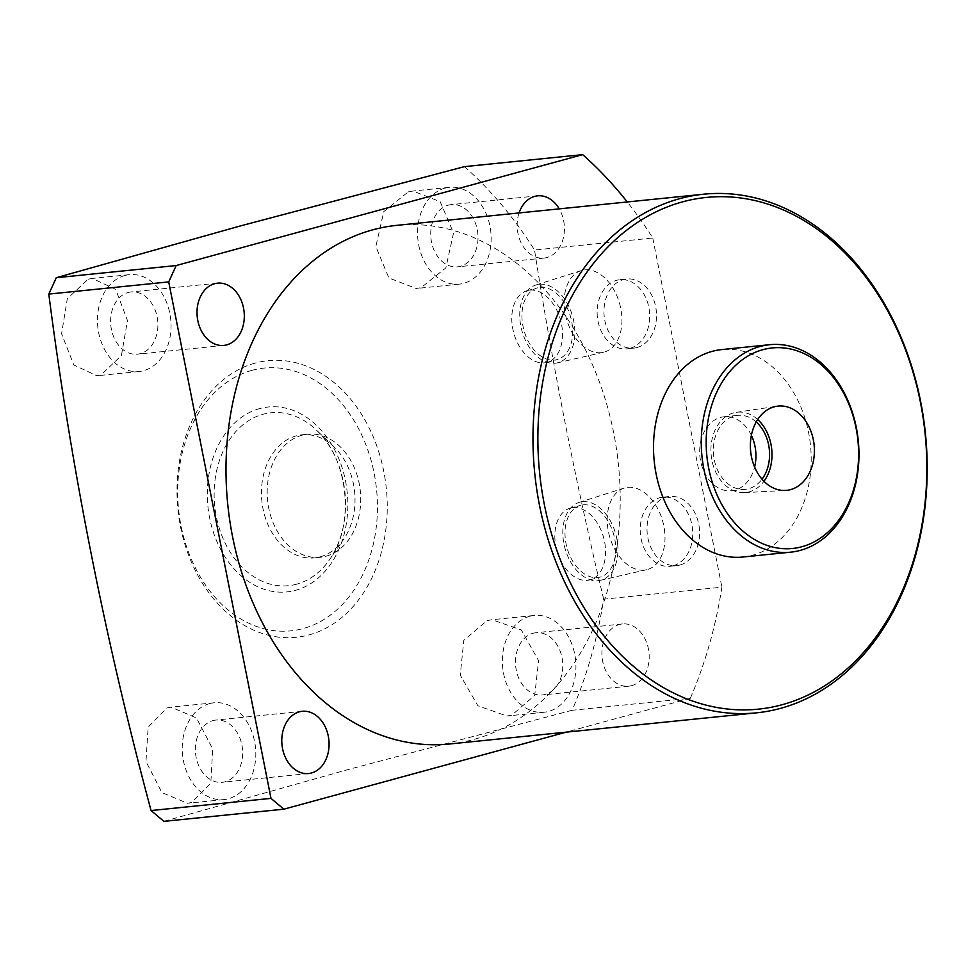 <?xml version="1.0" encoding="UTF-8"?>
<svg xmlns="http://www.w3.org/2000/svg" width="976" height="976" viewBox="0 0 976 976"><rect width="100%" height="100%" fill="white"/><g stroke="black" fill="none" stroke-linecap="round" stroke-linejoin="round"><path stroke-width="0.73" stroke-dasharray="4.88 3.66" d="M757.681 419.509A40.394 30.427 84.2 0 0 736.307 412.323A40.394 30.427 84.2 0 0 733.647 412.885A40.394 30.427 84.2 0 0 711.406 457.232A40.394 30.427 84.2 0 0 744.456 492.636A40.394 30.427 84.2 0 0 749.275 491.855A40.394 30.427 84.2 0 0 763.952 481.29M756.205 421.949A37.186 28.011 84.2 0 0 737.71 415.373A37.186 28.011 84.2 0 0 734.257 416.008A37.186 28.011 84.2 0 0 713.883 457.5A37.186 28.011 84.2 0 0 745.213 489.366A37.186 28.011 84.2 0 0 748.653 488.72A37.186 28.011 84.2 0 0 762.024 479.204M751.386 435.333A37.186 28.011 84.2 0 0 724.058 416.752A37.186 28.011 84.2 0 0 720.617 417.399A37.186 28.011 84.2 0 0 700.231 458.891A37.186 28.011 84.2 0 0 731.573 490.745A37.186 28.011 84.2 0 0 735.013 490.111A37.186 28.011 84.2 0 0 754.607 467.065M742.895 557.015A104.261 78.544 84.2 0 0 752.545 555.222A104.261 78.544 84.2 0 0 809.69 438.907A104.261 78.544 84.2 0 0 721.837 349.567M325.935 556.247A61.866 46.604 84.2 0 0 359.839 487.231A61.866 46.604 84.2 0 0 307.708 434.222A61.866 46.604 84.2 0 0 301.987 435.284A61.866 46.604 84.2 0 0 268.071 504.299A61.866 46.604 84.2 0 0 320.201 557.308A61.866 46.604 84.2 0 0 325.935 556.247M320.201 556.832A61.866 46.604 84.2 0 0 343.576 539.399A61.866 46.604 84.2 0 0 334.207 447.069A61.866 46.604 84.2 0 0 301.974 434.796A61.866 46.604 84.2 0 0 296.253 435.869A61.866 46.604 84.2 0 0 262.349 504.885A61.866 46.604 84.2 0 0 314.479 557.894A61.866 46.604 84.2 0 0 320.201 556.832M636.962 347.554A34.758 26.181 84.2 0 0 656.018 308.782A34.758 26.181 84.2 0 0 626.726 279.002A34.758 26.181 84.2 0 0 623.505 279.6A34.758 26.181 84.2 0 0 604.461 318.371A34.758 26.181 84.2 0 0 633.741 348.151A34.758 26.181 84.2 0 0 636.962 347.554M630.142 348.249A34.758 26.181 84.2 0 0 649.186 309.477A34.758 26.181 84.2 0 0 619.906 279.697A34.758 26.181 84.2 0 0 616.686 280.295A34.758 26.181 84.2 0 0 597.641 319.067A34.758 26.181 84.2 0 0 626.921 348.847A34.758 26.181 84.2 0 0 630.142 348.249M680.016 565.006A34.758 26.181 84.2 0 0 699.072 526.235A34.758 26.181 84.2 0 0 669.78 496.455A34.758 26.181 84.2 0 0 666.571 497.052A34.758 26.181 84.2 0 0 647.515 535.824A34.758 26.181 84.2 0 0 676.807 565.604A34.758 26.181 84.2 0 0 680.016 565.006M673.196 565.702A34.758 26.181 84.2 0 0 692.252 526.93A34.758 26.181 84.2 0 0 662.96 497.15A34.758 26.181 84.2 0 0 659.739 497.748A34.758 26.181 84.2 0 0 640.695 536.519A34.758 26.181 84.2 0 0 669.987 566.3A34.758 26.181 84.2 0 0 673.196 565.702M584.844 269.864A42.346 27.633 74.7 0 1 620.382 306.769A42.346 27.633 74.7 0 1 603.461 352.287A42.346 27.633 74.7 0 1 601.24 352.653A42.346 27.633 74.7 0 1 565.958 316.858A42.346 27.633 74.7 0 1 581.184 270.62A42.346 27.633 74.7 0 1 584.844 269.864M539.484 284.248A40.394 26.352 74.7 0 1 573.388 319.445A40.394 26.352 74.7 0 1 557.247 362.877A40.394 26.352 74.7 0 1 555.124 363.218A40.394 26.352 74.7 0 1 521.465 329.083A40.394 26.352 74.7 0 1 535.995 284.968A40.394 26.352 74.7 0 1 539.484 284.248M540.106 287.383A37.186 24.266 74.7 0 1 571.216 319.298A37.186 24.266 74.7 0 1 557.101 359.607A37.186 24.266 74.7 0 1 554.502 360.095A37.186 24.266 74.7 0 1 523.404 328.168A37.186 24.266 74.7 0 1 537.52 287.859A37.186 24.266 74.7 0 1 540.106 287.383M529.944 290.153A37.186 24.266 74.7 0 1 561.054 322.068A37.186 24.266 74.7 0 1 546.938 362.389A37.186 24.266 74.7 0 1 544.34 362.865A37.186 24.266 74.7 0 1 513.242 330.937A37.186 24.266 74.7 0 1 527.357 290.628A37.186 24.266 74.7 0 1 529.944 290.153M627.897 487.317A42.346 27.633 74.7 0 1 663.448 524.222A42.346 27.633 74.7 0 1 646.515 569.74A42.346 27.633 74.7 0 1 644.294 570.106A42.346 27.633 74.7 0 1 609.012 534.311A42.346 27.633 74.7 0 1 624.237 488.073A42.346 27.633 74.7 0 1 627.897 487.317M582.55 501.701A40.394 26.352 74.7 0 1 616.454 536.898A40.394 26.352 74.7 0 1 600.313 580.33A40.394 26.352 74.7 0 1 598.178 580.671A40.394 26.352 74.7 0 1 564.531 546.536A40.394 26.352 74.7 0 1 579.061 502.433A40.394 26.352 74.7 0 1 582.55 501.701M583.16 504.836A37.186 24.266 74.7 0 1 614.27 536.751A37.186 24.266 74.7 0 1 600.155 577.072A37.186 24.266 74.7 0 1 597.568 577.548A37.186 24.266 74.7 0 1 566.458 545.621A37.186 24.266 74.7 0 1 580.574 505.312A37.186 24.266 74.7 0 1 583.16 504.836M572.997 507.605A37.186 24.266 74.7 0 1 604.107 539.533A37.186 24.266 74.7 0 1 589.992 579.842A37.186 24.266 74.7 0 1 587.406 580.317A37.186 24.266 74.7 0 1 556.296 548.402A37.186 24.266 74.7 0 1 570.411 508.093A37.186 24.266 74.7 0 1 572.997 507.605M408.188 191.894L413.007 191.028L440.176 201.666L453.547 233.02L445.849 267.9L421.132 287.627L416.24 288.506L388.887 277.965L375.833 246.586L383.763 211.658L408.188 191.894M444.958 188.161A48.654 36.649 -95.8 0 1 449.46 187.331A48.654 36.649 -95.8 0 1 490.464 229.018A48.654 36.649 -95.8 0 1 463.795 283.296A48.654 36.649 -95.8 0 1 459.281 284.138A48.654 36.649 -95.8 0 1 418.289 242.451A48.654 36.649 -95.8 0 1 444.958 188.161M448.313 205.155A31.281 23.558 -95.8 0 1 451.217 204.618A31.281 23.558 -95.8 0 1 477.569 231.41A31.281 23.558 -95.8 0 1 460.428 266.314A31.281 23.558 -95.8 0 1 457.537 266.851A31.281 23.558 -95.8 0 1 431.172 240.047A31.281 23.558 -95.8 0 1 448.313 205.155M519.073 212.951A31.281 23.558 84.2 0 0 521.928 244.342A31.281 23.558 84.2 0 0 543.937 258.079A31.281 23.558 84.2 0 0 546.841 257.542A31.281 23.558 84.2 0 0 559.236 208.876M88.072 279.234L92.22 278.428L115.68 289.286L127.466 320.555L121.439 355.496L101.016 374.967L96.941 375.76L73.786 364.963L61.586 333.743L67.295 298.766L88.072 279.234M124.83 275.5A48.654 36.649 -95.8 0 1 129.344 274.659A48.654 36.649 -95.8 0 1 170.336 316.346A48.654 36.649 -95.8 0 1 143.667 370.636A48.654 36.649 -95.8 0 1 139.165 371.478A48.654 36.649 -95.8 0 1 98.161 329.778A48.654 36.649 -95.8 0 1 124.83 275.5M128.198 292.483A31.281 23.558 -95.8 0 1 131.089 291.946A31.281 23.558 -95.8 0 1 157.453 318.749A31.281 23.558 -95.8 0 1 140.312 353.641A31.281 23.558 -95.8 0 1 137.409 354.19A31.281 23.558 -95.8 0 1 111.057 327.387A31.281 23.558 -95.8 0 1 128.198 292.483M166.945 707.942L171.056 707.149L196.481 717.946L212.719 748.995L210.792 783.264L191.674 802.479L187.477 803.285L161.87 792.561L145.961 761.451L148.169 727.083L166.945 707.942M209.608 703.611A48.654 36.649 -95.8 0 1 214.11 702.781A48.654 36.649 -95.8 0 1 255.114 744.468A48.654 36.649 -95.8 0 1 228.445 798.746A48.654 36.649 -95.8 0 1 223.931 799.588A48.654 36.649 -95.8 0 1 182.939 757.901A48.654 36.649 -95.8 0 1 209.608 703.611M212.963 720.605A31.281 23.558 -95.8 0 1 215.867 720.068A31.281 23.558 -95.8 0 1 242.219 746.86A31.281 23.558 -95.8 0 1 225.078 781.764A31.281 23.558 -95.8 0 1 222.186 782.301A31.281 23.558 -95.8 0 1 195.822 755.497A31.281 23.558 -95.8 0 1 212.963 720.605M487.073 620.614L492.002 619.723L521.306 629.959L538.593 660.667L534.714 695.412L511.79 715.152L506.934 716.018L477.886 705.782L460.245 675.124L463.82 640.366L487.073 620.614M529.724 616.283A48.654 36.649 -95.8 0 1 534.226 615.441A48.654 36.649 -95.8 0 1 575.23 657.129A48.654 36.649 -95.8 0 1 548.561 711.419A48.654 36.649 -95.8 0 1 544.059 712.248A48.654 36.649 -95.8 0 1 503.055 670.561A48.654 36.649 -95.8 0 1 529.724 616.283M533.091 633.265A31.281 23.558 -95.8 0 1 535.983 632.729A31.281 23.558 -95.8 0 1 562.347 659.532A31.281 23.558 -95.8 0 1 545.194 694.424A31.281 23.558 -95.8 0 1 542.302 694.961A31.281 23.558 -95.8 0 1 515.938 668.17A31.281 23.558 -95.8 0 1 533.091 633.265M631.606 685.652A31.281 23.558 84.2 0 0 648.747 650.76A31.281 23.558 84.2 0 0 622.395 623.957A31.281 23.558 84.2 0 0 619.492 624.494A31.281 23.558 84.2 0 0 602.351 659.398A31.281 23.558 84.2 0 0 628.715 686.189A31.281 23.558 84.2 0 0 631.606 685.652M255.212 363.084A139.019 104.725 84.2 0 0 180.499 526.723A139.019 104.725 84.2 0 0 309.038 634.912A139.019 104.725 84.2 0 0 383.751 471.274A139.019 104.725 84.2 0 0 255.212 363.084M163.919 821.353L347.92 769.6L572.107 710.284A403.149 303.695 -95.8 0 0 603.668 599.179L721.898 587.174A403.149 303.695 84.2 0 1 690.337 698.279L572.107 710.284M252.015 370.343A132.065 99.491 84.2 0 0 181.036 525.796A132.065 99.491 84.2 0 0 303.146 628.568A132.065 99.491 84.2 0 0 374.113 473.116A132.065 99.491 84.2 0 0 252.015 370.343M449.436 744.005A260.653 196.359 84.2 0 0 473.567 739.515A260.653 196.359 84.2 0 0 616.429 448.704A260.653 196.359 84.2 0 0 396.781 225.358M464.466 166.64A403.149 303.695 -95.8 0 1 534.531 250.027L652.761 238.022A403.149 303.695 84.2 0 0 627.275 201.971M690.337 698.279L566.178 732.159M603.668 599.179C575.889 483.388 552.855 367 534.531 250.027M652.761 238.022L721.898 587.174M259.592 408.615A92.927 70.004 84.2 0 0 209.645 517.988A92.927 70.004 84.2 0 0 295.557 590.309A92.927 70.004 84.2 0 0 345.504 480.924A92.927 70.004 84.2 0 0 259.592 408.615M296.667 584.185A86.901 65.465 -95.8 0 1 216.318 516.56A86.901 65.465 -95.8 0 1 263.02 414.263A86.901 65.465 -95.8 0 1 316.334 430.001A86.901 65.465 -95.8 0 1 329.51 559.712A86.901 65.465 -95.8 0 1 296.667 584.185M736.307 412.323L776.981 406.236M724.058 416.752L737.71 415.373M301.974 434.796L307.708 434.222M334.207 447.069L316.334 430.001C348.469 458.513 355.252 525.32 329.51 559.712L343.576 539.399M619.906 279.697L626.726 279.002M662.96 497.15L669.78 496.455M557.247 362.877L603.461 352.287M546.938 362.389L557.101 359.607M600.313 580.33L646.515 569.74M589.992 579.842L600.155 577.072M449.46 187.331L413.007 191.028M537.63 195.847L451.217 204.618M129.344 274.659L92.22 278.428M217.502 283.174L131.089 291.946M214.11 702.781L171.056 707.149M302.267 711.297L215.867 720.068M534.226 615.441L492.002 619.723M622.395 623.957L535.983 632.729M628.715 686.189L542.302 694.961M544.059 712.248L506.934 716.018M308.587 773.529L222.186 782.301M223.931 799.588L187.477 803.285M223.821 345.419L137.409 354.19M139.165 371.478L96.941 375.76M543.937 258.079L457.537 266.851M459.281 284.138L416.24 288.506M570.411 508.093L580.574 505.312M579.061 502.433L624.237 488.073M527.357 290.628L537.52 287.859M535.995 284.968L581.184 270.62M669.987 566.3L676.807 565.604M626.921 348.847L633.741 348.151M314.479 557.894L320.201 557.308M731.573 490.745L745.213 489.366M744.456 492.636L785.534 490.428"/><path stroke-width="1.46" d="M790.584 489.61A42.346 31.891 84.2 0 0 813.679 441.628A42.346 31.891 84.2 0 0 776.981 406.236A42.346 31.891 84.2 0 0 774.2 406.821A42.346 31.891 84.2 0 0 750.886 453.303A42.346 31.891 84.2 0 0 785.534 490.428A42.346 31.891 84.2 0 0 790.584 489.61M763.952 481.29A40.394 30.427 84.2 0 0 757.681 419.509M762.024 479.204A37.186 28.011 84.2 0 0 756.205 421.949M754.607 467.065A37.186 28.011 84.2 0 0 751.386 435.333M762.878 349.676A100.784 75.921 84.2 0 0 708.71 468.309A100.784 75.921 84.2 0 0 801.906 546.743A100.784 75.921 84.2 0 0 856.074 428.11A100.784 75.921 84.2 0 0 762.878 349.676M800.296 550.379A104.261 78.544 -95.8 0 1 790.645 552.172A104.261 78.544 -95.8 0 1 702.781 462.831A104.261 78.544 -95.8 0 1 759.938 346.517A104.261 78.544 -95.8 0 1 769.588 344.711A104.261 78.544 -95.8 0 1 857.453 434.052A104.261 78.544 -95.8 0 1 800.296 550.379M769.588 344.711L721.837 349.567A104.261 78.544 84.2 0 0 712.187 351.36A104.261 78.544 84.2 0 0 655.03 467.687A104.261 78.544 84.2 0 0 742.895 557.015L790.645 552.172M682.578 201.861A257.176 193.736 84.2 0 0 544.352 504.58A257.176 193.736 84.2 0 0 782.154 704.721A257.176 193.736 84.2 0 0 920.368 402.002A257.176 193.736 84.2 0 0 682.578 201.861M780.544 708.356A260.653 196.359 -95.8 0 1 756.412 712.846A260.653 196.359 -95.8 0 1 536.763 489.501A260.653 196.359 -95.8 0 1 679.638 198.689A260.653 196.359 -95.8 0 1 703.769 194.2A260.653 196.359 -95.8 0 1 923.418 417.545A260.653 196.359 -95.8 0 1 780.544 708.356M559.236 208.876A31.281 23.558 84.2 0 0 537.63 195.847A31.281 23.558 84.2 0 0 534.726 196.383A31.281 23.558 84.2 0 0 519.073 212.951M226.713 344.87A31.281 23.558 84.2 0 0 243.866 309.978A31.281 23.558 84.2 0 0 217.502 283.174A31.281 23.558 84.2 0 0 214.61 283.711A31.281 23.558 84.2 0 0 197.469 318.615A31.281 23.558 84.2 0 0 223.821 345.419A31.281 23.558 84.2 0 0 226.713 344.87M311.49 772.992A31.281 23.558 84.2 0 0 328.631 738.088A31.281 23.558 84.2 0 0 302.267 711.297A31.281 23.558 84.2 0 0 299.376 711.833A31.281 23.558 84.2 0 0 282.235 746.725A31.281 23.558 84.2 0 0 308.587 773.529A31.281 23.558 84.2 0 0 311.49 772.992M566.178 732.159L283.845 809.177L163.919 821.353L151.06 810.544L270.986 798.368L168.726 281.905L48.8 294.081C71.053 467.37 105.14 639.524 151.06 810.544M48.8 294.081L56.266 277.721L176.192 265.545L582.696 154.647L464.466 166.64L240.279 225.968L56.266 277.721M703.769 194.2L396.781 225.358A260.653 196.359 84.2 0 0 372.649 229.86A260.653 196.359 84.2 0 0 229.787 520.659A260.653 196.359 84.2 0 0 449.436 744.005L756.412 712.846M627.275 201.971A403.149 303.695 84.2 0 0 582.696 154.647M176.192 265.545L168.726 281.905M270.986 798.368L283.845 809.177"/></g></svg>

